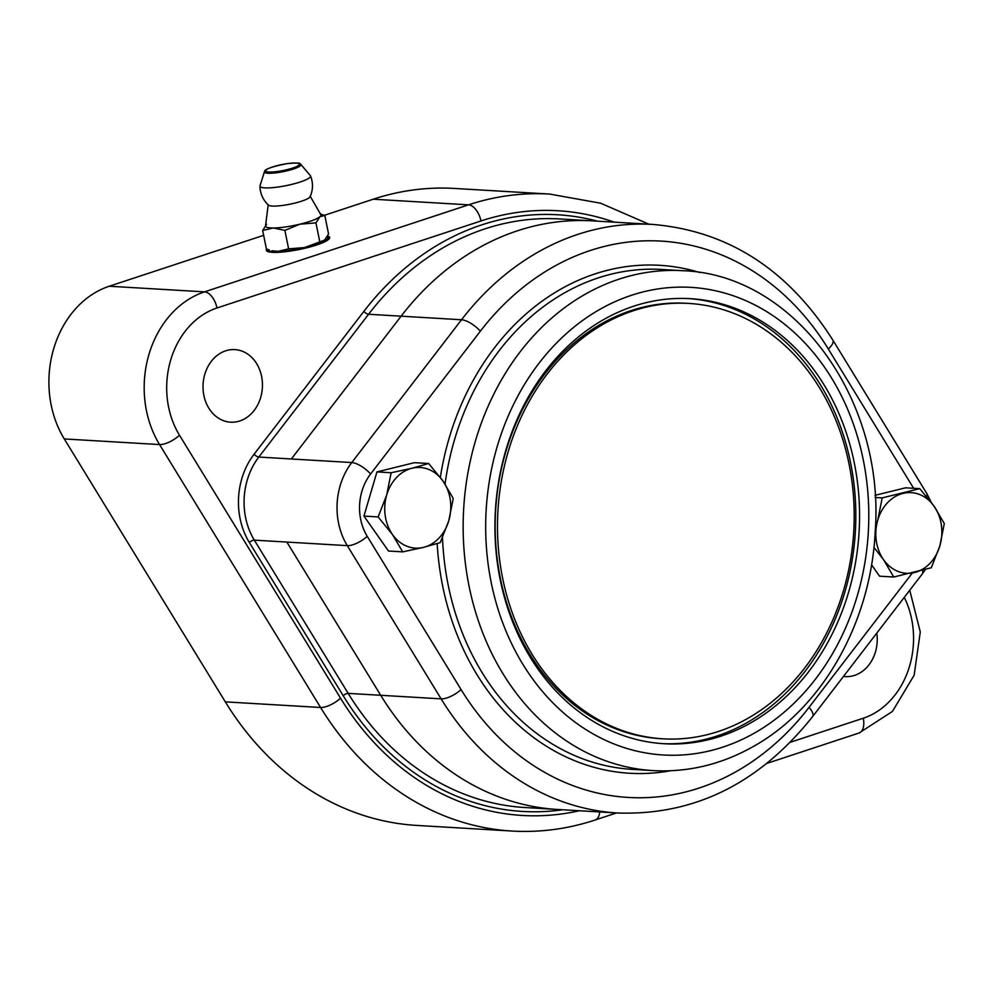 <?xml version="1.0" encoding="UTF-8"?>
<svg xmlns="http://www.w3.org/2000/svg" width="994" height="994" viewBox="0 0 994 994"><rect width="100%" height="100%" fill="white"/><g stroke="black" fill="none" stroke-linecap="round" stroke-linejoin="round"><path stroke-width="1.49" d="M843.508 590.511A218.084 178.199 -86.6 0 1 662.986 738.815A218.084 178.199 -86.6 0 1 497.944 510.618A218.084 178.199 -86.6 0 1 688.693 303.418A218.084 178.199 -86.6 0 1 843.508 590.511M662.986 738.815L660.662 738.679A218.084 178.199 -86.6 0 1 495.621 510.481A218.084 178.199 -86.6 0 1 686.369 303.282L688.693 303.418M859.164 530.523A222.929 182.163 -86.6 0 1 664.091 743.736A222.929 182.163 -86.6 0 1 495.385 510.469A222.929 182.163 -86.6 0 1 690.383 298.672A222.929 182.163 -86.6 0 1 859.164 530.523M662.228 743.624A222.929 182.163 93.4 0 0 855.436 530.299A222.929 182.163 93.4 0 0 688.519 298.573M443.038 481.096L453.239 498.441L448.803 520.657A40.381 33.001 93.4 0 0 443.038 481.096A40.381 33.001 93.4 0 0 411.988 468.249L428.687 463.502L443.038 481.096M440.23 542.625L423.531 547.371A40.381 33.001 93.4 0 0 448.803 520.657L440.23 542.625M402.682 551.869L392.481 534.524A40.381 33.001 93.4 0 0 423.531 547.371L402.682 551.869L388.492 551.024L363.941 516.085L376.95 471.901L391.139 472.746L411.988 468.249A40.381 33.001 93.4 0 0 386.716 494.962L391.139 472.746M378.13 516.93L386.716 494.962A40.381 33.001 93.4 0 0 392.481 534.524L378.13 516.93L363.941 516.085M376.95 471.901L414.498 462.67L428.687 463.502M225.315 701.863A319.037 260.701 93.4 0 0 416.747 825.418L512.022 831.046A319.037 260.701 93.4 0 1 320.59 707.492L225.315 701.863L64.287 438.938A96.927 79.197 93.4 0 1 109.228 286.235L263.646 235.329M648.92 224.209L600.674 203.223L549.645 194.066L454.37 188.438A319.037 260.701 93.4 0 0 373.247 199.21L324.417 215.3M327.598 236.013A32.305 5.74 168.6 0 1 329.635 237.479A32.305 5.74 168.6 0 1 299.119 249.519A32.305 5.74 168.6 0 1 266.305 250.302A32.305 5.74 168.6 0 1 266.703 249.072M260.676 397.463A36.343 29.696 -86.6 0 1 230.596 422.177A36.343 29.696 -86.6 0 1 203.087 384.144A36.343 29.696 -86.6 0 1 234.882 349.615A36.343 29.696 -86.6 0 1 260.676 397.463M876.783 633.103A36.343 29.696 -86.6 0 1 875.466 651.878A36.343 29.696 -86.6 0 1 845.372 676.591A36.343 29.696 -86.6 0 1 843.496 676.405M266.988 251.184A32.305 5.74 168.6 0 1 267.013 251.134L268.094 249.569M268.268 249.618A30.292 5.38 168.6 0 0 273.922 251.817A30.292 5.38 168.6 0 0 310.053 246.537A30.292 5.38 168.6 0 0 327.026 237.057L329.312 238.523A32.305 5.74 168.6 0 1 329.362 238.548M288.62 248.873L304.649 247.556L324.616 240.088A28.267 5.02 168.6 0 1 324.603 240.101A28.267 5.02 168.6 0 1 304.649 247.556A28.267 5.02 168.6 0 1 278.009 251.358A28.267 5.02 168.6 0 1 271.971 250.761L278.009 251.358L288.62 248.873L284.88 230.372L273.275 227.986A28.267 5.02 168.6 0 1 265.597 225.551L268.194 204.665M310.153 196.166L320.677 214.406A28.267 5.02 168.6 0 1 319.882 216.717A28.267 5.02 168.6 0 1 299.915 224.184A28.267 5.02 168.6 0 1 273.275 227.986L262.664 230.459L266.603 224.321M310.55 175.963A26.254 26.254 0 0 1 310.078 196.737A21.408 3.802 168.6 0 1 294.236 203.248A21.408 3.802 168.6 0 1 268.479 205.162A26.254 26.254 0 0 1 259.968 186.325M291.366 184.486A25.794 4.585 168.6 0 1 259.968 186.102A25.794 4.585 168.6 0 1 260.018 185.803L264.441 171.726A18.625 3.305 -11.4 0 0 287.08 170.782A18.625 3.305 -11.4 0 0 300.797 164.37L310.352 175.603A25.794 4.585 168.6 0 1 310.513 175.876A25.794 4.585 168.6 0 1 291.366 184.486M324.603 240.101L328.554 233.95L324.814 215.45L319.882 216.717L315.943 222.867L299.915 224.184L284.88 230.372M319.695 241.368L315.943 222.867M320.254 213.958L324.814 215.45M262.664 230.459L266.404 248.96L269.287 249.941M875.018 495.335L905.559 487.818L919.748 488.65L934.099 506.244L944.3 523.589L939.877 545.805A40.381 33.001 93.4 0 0 934.099 506.244A40.381 33.001 93.4 0 0 903.049 493.397A40.381 33.001 93.4 0 0 877.777 520.098A40.381 33.001 93.4 0 0 883.542 559.659A40.381 33.001 93.4 0 0 914.592 572.519A40.381 33.001 93.4 0 0 939.877 545.805L931.291 567.773L893.743 577.017L883.542 559.659L873.925 547.408M893.743 577.017L879.553 576.172L871.552 564.778M875.142 497.472L882.2 497.895L919.748 488.65M875.416 527.317L877.777 520.098L882.2 497.895M700.012 272.604A254.427 207.908 93.4 0 0 440.342 477.393M437.161 543.606A254.427 207.908 93.4 0 0 670.59 770.748M912.268 573.078L809.041 707.355A278.655 227.701 -86.6 0 1 461.067 689.538L367.233 536.325A48.457 39.598 -86.6 0 1 370.588 474.001L480.351 331.201A278.655 227.701 -86.6 0 1 828.337 349.018L913.623 488.29M809.041 707.355A16.152 5.952 37.5 0 1 812.558 716.662L922.333 573.861A16.152 5.952 -142.5 0 0 922.507 570.432M931.291 502.392L926.644 493.26A16.152 6.039 148.5 0 1 926.594 496.478M926.644 493.26L832.81 340.035A16.152 6.039 148.5 0 1 828.337 349.018M832.81 340.035C787.894 269.386 727.881 230.857 652.785 224.433A294.808 240.896 93.4 0 0 461.527 319.757A16.152 5.952 37.5 0 1 480.351 331.201M367.233 536.325A16.152 6.039 -31.5 0 1 347.291 545.644A64.61 52.806 93.4 0 1 351.764 462.545L291.341 458.979L401.116 316.179L461.527 319.757L351.764 462.545A16.152 5.952 37.5 0 1 370.588 474.001M812.558 716.662C759.428 783.334 694.582 815.453 618.019 813.03A294.808 240.896 93.4 0 1 441.125 698.857L380.714 695.291L286.868 542.065L347.291 545.644L441.125 698.857A16.152 6.039 -31.5 0 0 461.067 689.538M618.019 813.03L525.068 807.538A294.808 240.896 -86.6 0 1 348.173 693.377L254.34 540.152A64.61 52.806 -86.6 0 1 258.813 457.054L368.575 314.266L401.116 316.179A294.808 240.896 -86.6 0 1 592.362 220.867L652.785 224.433M445.051 484.053A250.389 204.602 -86.6 0 1 661.793 269.473L682.704 270.703A250.389 204.602 93.4 0 0 463.689 508.593A250.389 204.602 93.4 0 0 653.17 770.599L632.259 769.368A250.389 204.602 -86.6 0 1 442.492 537.692M868.383 530.995A234.236 191.407 -86.6 0 1 570.755 718.861A234.236 191.407 -86.6 0 1 592.561 313.756A234.236 191.407 -86.6 0 1 868.383 530.995M557.597 809.464A294.808 240.896 -86.6 0 1 380.714 695.291L348.173 693.377A4.038 1.516 -31.5 0 0 343.191 695.701A298.846 244.201 93.4 0 0 562.679 809.762M549.645 194.066A319.037 260.701 93.4 0 0 468.522 204.839L204.515 291.863A96.927 79.197 93.4 0 0 159.562 444.567L320.59 707.492A16.152 6.039 -31.5 0 0 340.532 698.173L179.504 435.248A80.775 66.002 -86.6 0 1 216.965 307.991L480.972 220.966A302.884 247.506 -86.6 0 1 614.193 222.159M179.504 435.248A16.152 6.039 -31.5 0 1 159.562 444.567L64.287 438.938M216.965 307.991A16.152 8.859 71.8 0 0 204.515 291.863L109.228 286.235M480.972 220.966A16.152 8.859 71.8 0 0 468.522 204.839L373.247 199.21M597.456 221.165A298.846 244.201 93.4 0 0 363.866 311.395L254.104 454.196A68.648 56.099 93.4 0 0 249.357 542.476A4.038 1.516 -31.5 0 1 254.34 540.152L286.868 542.065M254.104 454.196A4.038 1.491 37.5 0 0 258.813 457.054L291.341 458.979M363.866 311.395A4.038 1.491 37.5 0 0 368.575 314.266A294.808 240.896 -86.6 0 1 559.833 218.941L592.362 220.867M599.73 811.949A16.152 8.859 71.8 0 1 595.033 820.038C567.785 828.996 540.115 832.661 512.022 831.046M579.415 810.744A302.884 247.506 -86.6 0 1 340.532 698.173M904.267 597.344A80.775 66.002 -86.6 0 1 863.289 718.215L790.305 742.282M909.746 590.225L920.282 631.973L914.145 675.237L892.45 711.418L859.052 733.013A16.152 8.859 -108.2 0 0 863.289 718.215M249.357 542.476L343.191 695.701M286.583 169.775A17.209 3.057 168.6 0 1 266.293 169.862A17.209 3.057 168.6 0 1 294.671 163.004A17.209 3.057 168.6 0 1 286.583 169.775M925.315 569.624L922.333 573.861M653.17 770.599C688.395 772.487 722.004 764.336 753.974 746.134C823.094 707.368 871.067 621.449 875.217 531.305C885.157 399.563 794.653 274.257 682.704 270.703M595.033 820.038L616.566 812.943M766.97 763.367L859.052 733.013M300.797 164.37C297.715 164.271 305.966 162.072 287.278 163.588C261.074 168.769 265.075 171.602 264.441 171.726"/></g></svg>
